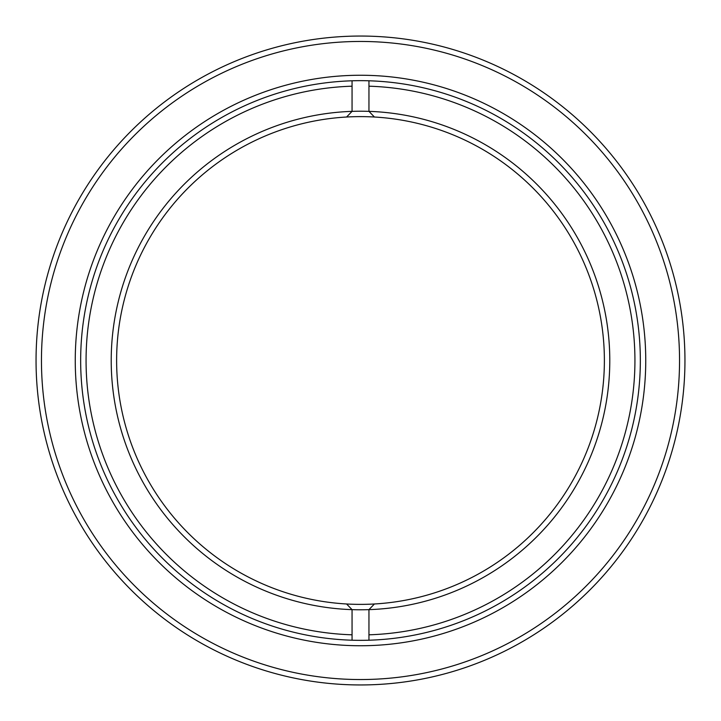 <?xml version="1.0" encoding="UTF-8"?>
<svg xmlns="http://www.w3.org/2000/svg" width="721" height="721" viewBox="0 0 721 721"><rect width="100%" height="100%" fill="white"/><g stroke="black" fill="none" stroke-linecap="round" stroke-linejoin="round"><path stroke-width="1.08" d="M346.585 603.982A243.878 243.878 0 0 0 604.378 360.5A243.878 243.878 0 0 0 346.585 117.018A243.878 243.878 0 0 0 116.622 360.5A243.878 243.878 0 0 0 346.585 603.982L352.055 609.642A249.286 249.286 0 0 1 111.214 360.5A249.286 249.286 0 0 1 368.954 111.358L368.954 80.788M368.945 634.804A274.431 274.431 0 0 0 634.931 360.5A274.431 274.431 0 0 0 368.954 86.196M368.945 640.212A279.838 279.838 0 0 1 352.046 640.212M352.046 80.788A279.838 279.838 0 0 1 368.945 80.788M374.415 117.018L368.954 111.358A249.286 249.286 0 0 1 609.786 360.5A249.286 249.286 0 0 1 368.954 609.642L368.954 640.212M352.055 640.212L352.055 609.642A249.286 249.286 0 0 0 368.954 609.642L374.415 603.982M352.055 111.358L352.055 86.196A274.431 274.431 0 0 0 86.069 360.5A274.431 274.431 0 0 0 352.046 634.804M352.055 80.788L352.055 86.196M351.974 111.44L346.585 117.018M368.954 609.642L370.035 608.515M75.254 360.5A285.246 285.246 0 0 1 360.5 75.254A285.246 285.246 0 0 1 645.746 360.5A285.246 285.246 0 0 1 360.5 645.746A285.246 285.246 0 0 1 75.254 360.5M640.338 360.5A279.838 279.838 0 0 0 360.5 80.662A279.838 279.838 0 0 0 80.662 360.5A279.838 279.838 0 0 0 360.5 640.338A279.838 279.838 0 0 0 640.338 360.5M41.458 360.5A319.043 319.043 0 0 0 360.5 679.543A319.043 319.043 0 0 0 679.543 360.5A319.043 319.043 0 0 0 360.5 41.458A319.043 319.043 0 0 0 41.458 360.5M684.95 360.5A324.45 324.45 0 0 1 360.5 684.95A324.45 324.45 0 0 1 36.05 360.5A324.45 324.45 0 0 1 360.5 36.05A324.45 324.45 0 0 1 684.95 360.5"/></g></svg>

